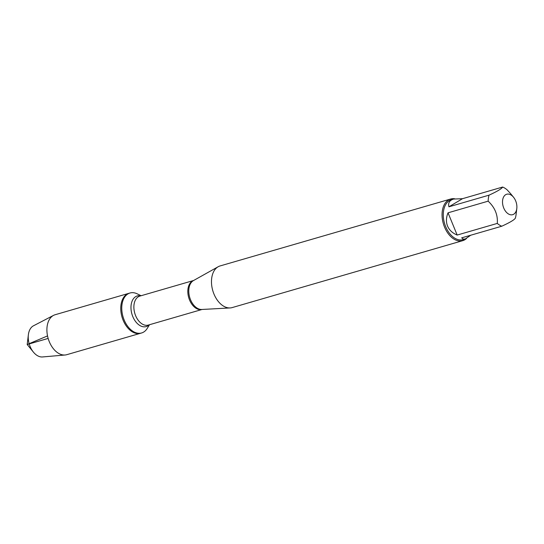 <?xml version="1.0" encoding="UTF-8"?>
<svg xmlns="http://www.w3.org/2000/svg" width="544" height="544" viewBox="0 0 544 544"><rect width="100%" height="100%" fill="white"/><g stroke="black" fill="none" stroke-linecap="round" stroke-linejoin="round"><path stroke-width="0.82" d="M149.512 324.72L147.22 328.426A20.808 13.321 -106.2 0 1 141.596 332.969A20.808 13.321 -106.2 0 1 123.005 316.696A20.808 13.321 -106.2 0 1 129.996 293.005A20.808 13.321 -106.2 0 1 137.176 293.828L141.1 295.732M141.596 332.969L66.742 354.695A20.808 13.321 -106.2 0 1 65.083 355.001A20.808 13.321 -106.2 0 1 49.286 341.673A20.808 13.321 -106.2 0 1 53.57 315.357A20.808 13.321 -106.2 0 1 55.141 314.731L128.996 293.291A20.808 13.321 73.8 0 0 122.006 316.989A20.808 13.321 73.8 0 0 140.597 333.254A20.808 13.321 -106.2 0 1 123.141 320.232A20.808 13.321 -106.2 0 1 128.996 293.291L129.996 293.005M450.643 199.022L220.062 265.948A21.678 13.879 73.8 0 0 218.171 266.744A21.678 13.879 73.8 0 0 213.962 294.025A21.678 13.879 73.8 0 0 230.126 307.938A21.678 13.879 73.8 0 0 232.152 307.591L462.733 240.666A21.678 13.879 -106.2 0 1 444.543 227.093A21.678 13.879 -106.2 0 1 450.643 199.022A21.678 13.879 -106.2 0 1 454.736 198.791M466.46 238.537A21.678 13.879 -106.2 0 1 462.733 240.666M503.737 208.019A10.649 6.82 73.8 0 0 511.238 214.853A10.649 6.82 73.8 0 0 516.8 208.529A10.649 6.82 73.8 0 0 513.516 197.214A10.649 6.82 73.8 0 0 512.217 195.867A10.649 6.82 73.8 0 0 504.057 196.234A10.649 6.82 73.8 0 0 503.737 208.019M448.929 206.802L462.516 198.689L453.628 199.056C449.5 200.355 447.936 202.932 448.929 206.802L489.042 195.16A20.815 13.321 73.8 0 0 488.158 201.164C494.911 207.509 497.957 214.921 497.284 223.414A20.815 13.321 73.8 0 0 501.779 226.216L461.666 237.857L463.155 239.081L465.229 239.034L470.703 235.232M501.779 226.216C510.02 222.435 514.549 219.728 515.365 218.103A20.815 13.321 73.8 0 0 516.072 214.588L516.8 208.529M510.517 193.548L507.124 189.849A20.815 13.321 73.8 0 0 502.629 187.048C501.806 188.673 497.284 191.379 489.042 195.16M502.629 187.048L462.516 198.689M448.045 212.813C446.094 217.552 445.93 221.972 447.556 226.073C449.276 230.126 452.486 233.124 457.171 235.056L448.045 212.813L488.158 201.164M457.171 235.056L497.284 223.414M465.229 239.034L463.128 239.646A20.815 13.321 -106.2 0 1 445.665 226.617A20.815 13.321 -106.2 0 1 451.527 199.668L453.628 199.056M53.57 315.357L33.476 325.795A16.354 10.465 73.8 0 0 28.37 334.75A16.354 10.465 73.8 0 0 30.104 346.474A16.354 10.465 73.8 0 0 33.408 352.118A16.354 10.465 73.8 0 0 42.52 356.952L65.083 355.001M48.151 338.422L27.2 344.508L47.532 335.913M218.171 266.744L193.48 280.568A15.212 9.738 73.8 0 0 190.522 299.717A15.212 9.738 73.8 0 0 201.872 309.475L230.126 307.938M202.042 309.468A15.089 9.663 -106.2 0 1 188.727 297.622A15.089 9.663 -106.2 0 1 193.63 280.486M193.637 280.48L139.856 296.092A15.089 9.663 73.8 0 0 134.783 313.276A15.089 9.663 73.8 0 0 148.267 325.081L202.055 309.468M149.151 324.822A15.96 10.22 -106.2 0 1 131.934 314.106A15.96 10.22 -106.2 0 1 140.733 295.834M513.516 197.214L510.524 193.542M28.37 334.75L27.2 344.508L33.408 352.118"/></g></svg>
